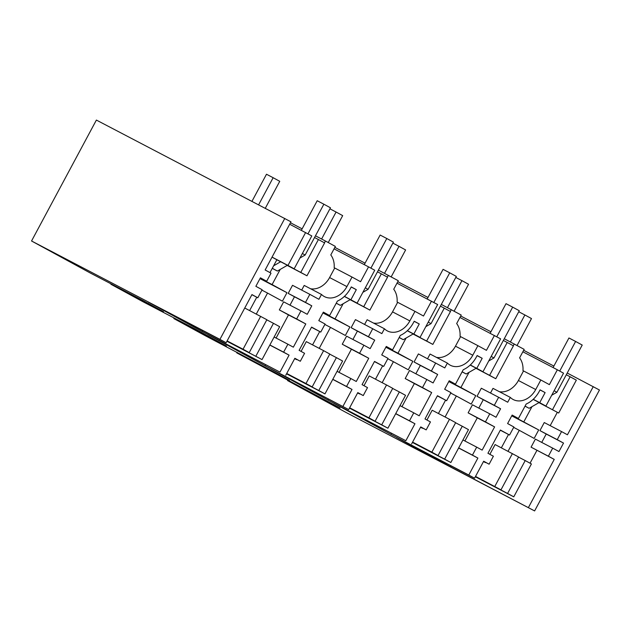 <?xml version="1.0" encoding="UTF-8"?>
<svg xmlns="http://www.w3.org/2000/svg" width="631" height="631" viewBox="0 0 631 631"><rect width="100%" height="100%" fill="white"/><g stroke="black" fill="none" stroke-linecap="round" stroke-linejoin="round"><path stroke-width="0.95" d="M260.674 316.344L243.045 349.227L249.237 352.603L266.866 319.72L244.749 308.023M227.057 341.016L249.237 352.603M227.113 340.906L243.045 349.227M226.931 341.253L262.039 359.583L226.994 341.142M266.803 319.838L273.475 323.324L255.847 356.207M273.475 323.324L279.667 326.7L262.039 359.583M284.778 218.444L219.935 339.368L31.55 240.995L96.385 120.071L290.97 221.82L265.146 269.981L271.014 273.176L266.692 281.237L260.414 277.814L255.863 286.3L262.141 289.724L257.819 297.785L251.95 294.59L226.127 342.743L148.246 302.075L202.094 331.433L202.614 330.47M256.77 297.24L249.624 310.57M261.92 290.134L267.544 293.068L256.289 314.057M301.697 290.094L304.197 285.425L321.502 294.464L318.915 299.291L309.829 294.338L305.507 302.399L311.785 305.822L307.234 314.309L300.955 310.886L296.633 318.947L305.798 323.948L288.493 314.908L276.094 338.042M288.493 314.908L279.328 309.916L283.65 301.847L300.955 310.886M305.507 302.399L288.201 293.368L294.48 296.783L289.984 305.159M288.201 293.368L292.524 285.307L309.829 294.338M324.476 242.832L325.446 241.018L335.361 246.421L330.794 254.94A21.667 16.934 -62.4 0 1 334.178 267.71L334.722 268.009L329.603 277.553A19.561 15.286 -62.4 0 1 310.57 288.753M287.184 265.399L306.974 275.786L300.774 272.411L318.41 239.528L314.546 237.508M280.227 269.413L272.095 284.581L286.963 292.689L282.412 301.176L267.544 293.068M318.41 239.528L324.602 242.903L306.974 275.786M289.676 224.226L311.801 235.923L294.172 268.806L287.973 265.43L305.609 232.547M272.048 257.109L287.973 265.43M265.643 280.692L260.248 278.121M272.032 257.132L276.859 259.767L269.973 272.616M257.819 297.785L251.895 294.693M266.692 281.237L260.351 277.932M226.127 342.743L219.935 339.368M535.719 389.532L518.406 380.493L523.525 370.941L540.838 379.98L535.719 389.532A19.561 15.286 -62.4 0 1 513.24 399.549A19.561 15.286 -62.4 0 1 513.05 399.447A19.561 15.286 -62.4 0 1 510.313 397.404L507.718 402.231L498.632 397.278L494.31 405.339L500.588 408.762L496.037 417.249L489.759 413.826L485.436 421.887L494.609 426.887L482.155 450.116L476.697 447.142L472.438 455.101L477.888 458.067L468.786 475.04L474.567 478.195L396.686 437.52L450.534 466.885L534.615 510.929L346.222 412.556L287.555 380.564L340.141 408.028L236.791 352.887L289.377 380.351L272.947 371.391L205.564 335.866L173.856 318.576L226.442 346.04L195.216 329.011L142.63 301.555L110.922 284.265L163.508 311.73L142.811 300.443L90.225 272.978L31.55 240.995M468.786 475.04L390.904 434.373L333.752 403.209L405.851 440.73L327.97 400.062L270.809 368.898L348.698 409.566L265.028 365.743L207.875 334.588L279.983 372.109L202.094 331.433M321.502 294.464A19.561 15.286 117.6 0 0 324.247 296.515A19.561 15.286 117.6 0 0 324.437 296.617A19.561 15.286 117.6 0 0 346.908 286.592L352.027 277.048L360.577 281.71L368.543 266.858L374.735 270.234L357.107 303.117L344.431 296.357M350.907 299.741L356.31 289.661L351.278 286.916L350.426 288.509A24.672 19.285 -62.4 0 1 337.364 301.113L329.627 315.547L323.348 312.132L318.797 320.611L325.075 324.034L320.753 332.095L311.58 327.103L299.126 350.331L304.576 353.305L300.317 361.255L294.858 358.29L285.764 375.256M279.983 372.109L289.077 355.135L283.627 352.161L287.894 344.203L293.344 347.176L305.798 323.948M311.785 305.822L294.48 296.783M296.633 318.947L279.328 309.916M287.894 344.203L274.138 337.025M269.871 344.976L283.627 352.161M289.077 355.135L269.816 345.078M260.193 278.216L265.485 280.984M259.988 278.602L286.963 292.689M260.13 278.334L272.095 284.581M287.263 265.351L300.774 272.411M276.859 259.767L294.172 268.806M325.446 241.018L315.461 235.805M302.131 228.84L290.473 222.751M237.09 352.327L236.791 352.887M174.156 318.016L173.856 318.576M373.505 323.064A19.561 15.286 117.6 0 0 392.537 311.864L397.656 302.32L397.112 302.02A21.667 16.934 -62.4 0 0 393.728 289.25L398.295 280.732L378.395 270.115M365.065 263.159L334.848 247.376M436.439 357.375A19.561 15.286 117.6 0 0 455.472 346.182L460.591 336.631L460.046 336.339A21.667 16.934 -62.4 0 0 456.663 323.561L461.229 315.043L441.329 304.426M428.007 297.469L397.782 281.686M523.525 370.941L522.981 370.649A21.667 16.934 -62.4 0 0 519.597 357.872L524.164 349.361L504.264 338.737M490.942 331.78L460.717 315.997M534.615 510.929L599.45 390.005L567.214 373.031M553.884 366.067L523.667 350.292M510.313 397.404L493 388.365L490.5 393.026M518.406 380.493A19.561 15.286 -62.4 0 1 499.373 391.693M533.14 399.384L545.91 406.056L563.538 373.173L557.347 369.79L549.388 384.642L540.838 379.98M513.279 345.764L514.249 343.958M475.995 368.33L495.777 378.718L489.585 375.342L507.214 342.459L503.349 340.448M469.03 372.353L460.898 387.521L475.766 395.629L471.215 404.108L456.347 396.008L445.1 416.988M494.609 426.887L477.296 417.848L464.897 440.982M477.296 417.848L468.131 412.848L472.453 404.786L489.759 413.826M494.31 405.339L477.004 396.3L483.283 399.723L478.795 408.099M477.004 396.3L481.327 388.239L498.632 397.278M593.258 386.629L567.435 434.783L561.566 431.588L557.244 439.649L563.522 443.072L558.971 451.559L552.701 448.136L548.378 456.197L554.239 459.392L528.415 507.553M511.938 415.466L517.231 418.227L511.986 415.372M511.733 415.853L538.7 429.94L534.149 438.427L519.281 430.318L508.034 451.299M511.875 415.584L538.7 429.94M539 402.602L558.711 413.029L576.34 380.154L570.148 376.77L552.519 409.653M566.291 374.759L570.148 376.77M531.965 406.664L523.833 421.831M538.929 402.641L558.711 413.029M557.331 412.311L550.185 425.641M561.566 431.588L544.261 422.549L539.939 430.61L546.217 434.033L541.729 442.41M557.244 439.649L539.939 430.61M563.522 443.072L546.217 434.033M552.701 448.136L535.388 439.097L531.065 447.158L548.378 456.197M554.239 459.392L531.065 447.158M536.934 450.36L530.04 463.201M521.742 481.981L531.412 463.951L525.213 460.567L507.584 493.45L513.776 496.834L521.742 481.981M475.34 476.76L513.776 496.834M450.534 466.885L451.055 465.915M545.91 406.056L539.718 402.673L545.121 392.6L540.081 389.855L539.229 391.441A24.672 19.285 -62.4 0 1 526.167 404.053L518.43 418.487L512.151 415.064L507.6 423.551L513.879 426.974L509.556 435.035L500.391 430.034L487.937 453.263L493.387 456.237L489.12 464.195L483.669 461.222L474.567 478.195M545.121 392.6L540.033 389.942M539.718 402.673L533.234 399.289M522.862 351.782L557.347 369.79M518.43 418.487L512.088 415.174M485.57 462.342L483.504 461.529M483.614 461.316L489.12 464.195M485.436 462.586L483.48 461.569M509.556 435.035L500.304 430.2M475.522 476.413L500.975 489.853L518.611 456.97L495.106 444.555L489.869 454.32M494.783 486.477L512.411 453.594M518.548 457.089L525.213 460.567M508.507 434.491L501.361 447.821M475.458 476.523L500.975 489.853M475.395 476.642L507.584 493.45M513.658 427.384L519.281 430.318M396.994 283.161L437.669 304.544L420.041 337.427L413.841 334.051L419.252 323.971L414.212 321.226L413.36 322.82A24.672 19.285 -62.4 0 1 400.299 335.424L392.561 349.866L386.282 346.443L381.731 354.93L388.01 358.353L383.687 366.414L374.522 361.413L362.06 384.642L367.51 387.615L363.251 395.566L357.801 392.6L348.698 409.566M431.478 301.168L423.511 316.021L414.969 311.359L409.85 320.903A19.561 15.286 -62.4 0 1 387.371 330.928A19.561 15.286 -62.4 0 1 387.182 330.825A19.561 15.286 -62.4 0 1 384.437 328.775L381.85 333.61L355.458 319.617L351.136 327.678L357.414 331.101L352.918 339.47M342.917 406.419L352.019 389.445L346.561 386.472L350.828 378.521L356.278 381.487L368.741 358.258L359.567 353.265L363.89 345.204L370.168 348.62L374.719 340.141L368.441 336.717L372.763 328.656M364.631 324.405L367.132 319.736L384.437 328.775M368.741 358.258L351.428 349.219L339.028 372.353M351.428 349.219L342.262 344.226L346.585 336.165L363.89 345.204M387.41 277.143L388.38 275.329M350.118 299.709L369.908 310.097L363.708 306.721L381.345 273.838L377.48 271.819M343.161 303.724L335.029 318.9L349.897 327L345.346 335.487L330.478 327.379L319.231 348.367M265.58 364.718L265.028 365.743M352.019 389.445L332.75 379.389M334.722 268.009L352.027 277.048M344.329 296.444L357.107 303.117M356.31 289.661L351.23 287.01M329.627 315.547L323.285 312.242M320.753 332.095L311.493 327.268M294.811 358.384L300.317 361.255M296.767 359.402L294.693 358.597M296.633 359.646L294.677 358.629M334.059 248.851L368.543 266.858M369.908 310.097L387.537 277.214L381.345 273.838M328.577 315.003L323.127 312.534M332.805 379.286L346.561 386.472M350.828 378.521L337.072 371.336M359.567 353.265L342.262 344.226M374.719 340.141L357.414 331.101M368.441 336.717L351.136 327.678M286.529 373.82L324.973 393.894L342.609 361.011L336.41 357.635L318.781 390.518L286.592 373.71M329.737 354.149L336.41 357.635M324.855 324.444L330.478 327.379M322.922 312.913L349.897 327M323.064 312.653L335.029 318.9M323.182 312.44L328.42 315.295M350.197 299.662L363.708 306.721M324.973 393.894L318.781 390.518M286.655 373.591L312.171 386.913L305.98 383.538L323.608 350.655L329.8 354.03L312.171 386.913M286.719 373.481L305.98 383.538M301.066 351.388L306.303 341.616L323.608 350.655M319.704 331.551L312.558 344.881M459.928 317.472L500.604 338.855L482.975 371.738L476.784 368.362L482.187 358.29L477.146 355.537L476.295 357.13A24.672 19.285 -62.4 0 1 463.233 369.742L455.495 384.176L449.217 380.753L444.666 389.24L450.944 392.663L446.622 400.724L437.457 395.724L424.994 418.952L430.452 421.926L426.185 429.885L420.735 426.911L411.633 443.885M494.412 335.479L486.446 350.331L477.904 345.67L472.785 355.221A19.561 15.286 -62.4 0 1 450.305 365.239A19.561 15.286 -62.4 0 1 450.116 365.136A19.561 15.286 -62.4 0 1 447.371 363.085L444.784 367.92L418.392 353.928L414.07 361.989L420.349 365.412L415.861 373.781M405.851 440.73L414.953 423.756L409.503 420.782L413.762 412.832L419.213 415.805L431.675 392.569L422.502 387.576L426.824 379.515L433.103 382.938L437.654 374.451L431.375 371.028L435.698 362.967M427.566 358.716L430.066 354.046L447.371 363.085M431.675 392.569L414.362 383.538L401.963 406.664M414.362 383.538L405.197 378.537L409.519 370.476L426.824 379.515M450.345 311.454L451.315 309.64M413.053 334.02L432.842 344.408L426.651 341.032L444.279 308.149L440.414 306.13M406.096 338.042L397.964 353.21L412.832 361.311L408.281 369.798L393.413 361.697L382.165 382.678M328.514 399.029L327.97 400.062M414.953 423.756L395.684 413.699M397.656 302.32L414.969 311.359M413.841 334.051L407.366 330.668M407.263 330.762L420.041 337.427M419.252 323.971L414.165 321.321M392.561 349.866L386.219 346.553M383.687 366.414L374.428 361.579M357.745 392.695L363.251 395.566M359.702 393.72L357.635 392.908M359.567 393.965L357.611 392.939M432.842 344.408L450.471 311.525L444.279 308.149M391.512 349.314L386.069 346.845M395.74 413.605L409.503 420.782M413.762 412.832L400.007 405.646M422.502 387.576L405.197 378.537M437.654 374.451L420.349 365.412M431.375 371.028L414.07 361.989M349.464 408.131L387.907 428.204L405.544 395.321L399.344 391.946L381.716 424.829L349.527 408.02M392.679 388.459L399.344 391.946M387.789 358.755L393.413 361.697M385.856 347.231L412.832 361.311M386.006 346.963L397.964 353.21M386.117 346.75L391.354 349.606M413.131 333.973L426.651 341.032M387.907 428.204L381.716 424.829M349.59 407.902L375.106 421.224L368.914 417.848L386.543 384.965L392.742 388.341L375.106 421.224M349.653 407.792L368.914 417.848M364 385.699L369.238 375.926L386.543 384.965M382.638 365.862L375.492 379.192M391.449 433.347L390.904 434.373M477.888 458.067L458.627 448.01M460.591 336.631L477.904 345.67M476.784 368.362L470.3 364.978M470.205 365.073L482.975 371.738M482.187 358.29L477.099 355.632M455.495 384.176L449.154 380.864M446.622 400.724L437.362 395.889M420.68 427.006L426.185 429.885M422.636 428.031L420.569 427.219M422.502 428.275L420.546 427.25M495.777 378.718L513.405 345.835L507.214 342.459M454.446 383.632L449.004 381.156M458.674 447.915L472.438 455.101M476.697 447.142L462.941 439.957M485.436 421.887L468.131 412.848M500.588 408.762L483.283 399.723M412.406 442.441L450.842 462.515L468.478 429.632L462.278 426.256L444.65 459.139L412.461 442.331M455.614 422.778L462.278 426.256M450.723 393.066L456.347 396.008M448.791 381.542L475.766 395.629M448.941 381.274L460.898 387.521M449.051 381.061L454.288 383.916M476.066 368.283L489.585 375.342M450.842 462.515L444.65 459.139M412.524 442.213L438.04 455.543L431.849 452.159L449.477 419.276L455.677 422.66L438.04 455.543M412.587 442.102L431.849 452.159M426.935 420.009L432.172 410.245L449.477 419.276M445.573 400.172L438.427 413.51M258.623 204.791L273.144 177.713L266.487 174.243L251.966 201.313M273.617 265.817L280.653 261.747M307.975 233.841L323.869 204.207L317.212 200.729L301.342 230.315M273.144 177.713L279.746 181.318L265.296 208.277M299.954 258.024L305.159 255.011L330.47 207.804L323.869 204.207M272.3 268.278L277.388 271.054L287.405 265.272M277.388 271.054L272.245 268.372M302.383 253.496L305.159 255.011M321.605 239.015L336.078 212.032L329.926 208.822M370.91 268.151L386.803 238.518L380.146 235.04L364.276 264.634M336.078 212.032L342.68 215.628L328.254 242.549M362.888 292.334L368.102 289.321L393.405 242.123L386.803 238.518M336.268 303.156L340.322 305.365L350.339 299.583M340.322 305.365L336.228 303.227M365.317 287.807L368.102 289.321M384.539 273.326L399.013 246.342L392.868 243.132M433.844 302.462L449.737 272.829L443.08 269.35L427.211 298.944M399.013 246.342L405.615 249.947L391.188 276.859M425.822 326.645L431.036 323.632L456.339 276.433L449.737 272.829M399.202 337.467L403.256 339.683L413.273 333.894M403.256 339.683L399.163 337.546M428.252 322.118L431.036 323.632M447.474 307.636L461.947 280.653L455.803 277.443M496.778 336.773L512.672 307.139L506.015 303.669L490.145 333.255M461.947 280.653L468.557 284.258L454.123 311.17M488.757 360.956L493.97 357.951L519.281 310.744L512.672 307.139M462.137 371.785L466.191 373.994L476.208 368.204M466.191 373.994L462.097 371.856M491.186 356.428L493.97 357.951M510.416 341.947L524.882 314.964L518.737 311.753M559.721 371.083L575.606 341.45L568.949 337.979L553.079 367.565M524.882 314.964L531.491 318.568L517.057 345.48M551.691 395.266L556.905 392.261L582.216 345.054L575.606 341.45M525.071 406.096L529.125 408.304L539.142 402.523M529.125 408.304L525.031 406.167M554.121 390.739L556.905 392.261M329.603 277.553L346.908 286.592M392.537 311.864L409.85 320.903M455.472 346.182L472.785 355.221"/></g></svg>
